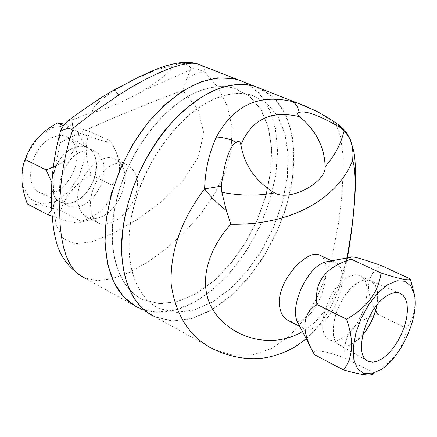 <?xml version="1.0" encoding="UTF-8"?>
<svg xmlns="http://www.w3.org/2000/svg" width="437" height="437" viewBox="0 0 437 437"><rect width="100%" height="100%" fill="white"/><g stroke="black" fill="none" stroke-linecap="round" stroke-linejoin="round"><path stroke-width="0.33" stroke-dasharray="2.19 1.64" d="M81.287 151.765C60.317 159.68 51.304 200.272 68.964 206.171L73.471 207.247L78.387 206.843L83.462 204.997L88.443 201.812L93.07 197.464L97.123 192.171L100.401 186.206L102.739 179.858L104.028 173.445L104.192 167.284L103.219 161.69L101.155 156.943L98.09 153.3L94.174 150.951C90.273 149.492 85.98 149.765 81.287 151.765M75.224 201.391C70.171 203.686 65.528 203.97 61.3 202.244C43.613 196.317 52.538 155.9 73.503 148.067C78.19 146.089 82.489 145.827 86.395 147.291C104.465 153.016 96.042 192.87 75.224 201.391M52.904 137.256C30.77 145.281 22.052 187.659 41.133 193.154L45.809 194.099L50.861 193.586L56.034 191.663L61.076 188.423L65.747 184.043L69.822 178.738L73.11 172.762L75.454 166.404L76.743 159.964L76.912 153.748L75.951 148.067L73.886 143.189L70.821 139.365L66.894 136.792C62.688 135 58.023 135.153 52.904 137.256M73.498 147.87C52.036 155.883 43.339 197.409 61.764 202.664L66.287 203.56L71.176 203.025L76.196 201.107L81.096 197.901L85.647 193.586L89.623 188.358L92.841 182.486L95.151 176.242L96.44 169.927L96.637 163.842L95.741 158.287L93.775 153.529L90.825 149.804L87.039 147.318C82.981 145.592 78.463 145.778 73.498 147.87M53.265 167.005C69.767 159.937 78.201 148.52 78.551 132.75C100.363 140.632 111.216 143.511 111.107 141.38L114.467 148.29C121.874 164.083 121.044 176.34 111.976 185.07C112.304 202.271 102.061 214.359 81.249 221.335L80.561 222.154C78.616 224.001 69.112 222.018 52.047 216.2M102.296 216.441L98.035 218.019L94.392 218.609L90.907 218.434L87.684 217.495C81.544 214.616 78.223 208.607 77.726 199.469C76.235 177.548 99.745 151.874 114.45 158.8L116.69 159.904L119.328 161.996L121.508 164.738L122.808 167.174C129.931 181.699 118.427 209.296 102.296 216.441M51.648 210.077C56.029 203.03 56.1 193.859 51.861 182.562M27.362 203.97C32.922 203.221 44.028 205.456 60.677 210.672C65.129 195.71 75.311 183.813 91.235 174.98C84.942 157.97 84.56 143.549 90.077 131.712C78.294 127.779 69.811 125.244 64.616 124.119M55.401 201.462L41.701 204.09L30.197 198.966L23.265 186.905L22.44 170.244L27.995 152.387L38.789 137.092L52.527 127.528L66.337 125.545L77.464 131.351L83.811 143.615L84.281 159.855L78.873 176.974L68.614 191.777L55.401 201.462M81.249 221.335L60.677 210.672M111.976 185.07L91.235 174.98M90.612 205.985C91.022 215.173 93.933 221.007 99.346 223.487C111.2 225.913 122.404 218.779 132.952 202.091C140.801 184.01 138.551 171.413 126.195 164.317C109.545 156.583 89.072 183.862 90.612 205.985M78.551 132.75L63.36 125.709M111.107 141.38L90.077 131.712M347 277.916C326.384 288.983 314.001 335.501 330.192 340.084C334.026 341.537 338.44 340.691 343.433 337.539C363.863 325.647 375.689 280.193 359.247 275.66C355.707 274.436 351.627 275.184 347 277.916M362.644 334.889L353.883 342.848C348.901 346.028 344.503 346.902 340.691 345.47L337.408 343.214L334.993 339.473L333.578 334.425L333.245 328.302L334.021 321.408L335.867 314.094L338.702 306.719L342.373 299.667L346.699 293.298L351.452 287.934L356.39 283.832L361.268 281.193L365.845 280.128L369.899 280.669C376.716 283.892 379.016 292.102 376.798 305.305M376.978 305.081C379.19 291.61 376.749 283.356 369.653 280.319C366.179 279.265 362.197 280.079 357.706 282.766C337.2 293.932 324.451 340.445 340.248 345.558C346.891 347.928 354.336 344.465 362.584 335.174M375.58 310.368C364.666 290.015 366.479 275.048 381.026 265.478M314.4 354.658C310.882 348.491 321.146 349.638 345.186 358.094C342.089 336.233 352.877 321.599 377.557 314.203L406.383 328.214C404.105 347.158 393.273 362.076 373.886 372.969L380.753 369.822M329.487 261.206L333.912 261.829C351.408 266.734 339.374 313.886 317.836 326.029C312.57 329.252 307.894 330.082 303.808 328.52L300.574 326.412L298.072 323.047M413.484 290.463C416.794 305.059 414.423 317.639 406.383 328.214M345.186 358.094L373.886 372.969M320.496 255.53C332.852 261.501 323.964 307.222 303.966 318.977C298.733 322.113 293.757 322.763 289.037 320.933M177.16 64.07L173.096 66.244C170.009 71.881 160.275 79.933 143.888 90.399L190.483 69.904L190.953 68.292C187.817 63.676 183.223 62.267 177.16 64.07L183.95 62.262M67.724 121.098C73.738 119.503 82.118 116.373 92.862 111.714C91.196 108.622 98.188 101.575 113.833 90.563L115.86 88.984M201.004 65.277L203.904 68.254L205.095 72.274L198.294 69.303L190.953 68.292M60.153 132.406L59.508 137.568L60.006 142.833L54.226 173.462L53.09 202.2L56.034 224.596L63.114 238.389L74.874 243.846L91.825 241.814L113.494 233.15L137.923 219.101L162.127 201.184L183.218 180.421L198.196 157.336L203.768 132.968L198.141 109.671L182.726 90.361C131.706 109.654 84.243 129.794 60.006 142.833M135.803 306.413L84.734 278.058L97.391 280.658L112.413 278.659L129.467 272.322L147.744 262.107L166.306 248.626L184.174 232.533L200.457 214.338L214.305 194.427L224.88 172.959L231.075 150.579L232.091 128.112L227.704 106.825L218.38 87.848L205.095 72.274C201.009 71.499 194.853 73.782 186.615 79.119L190.483 69.904M92.862 111.714C93.928 114.374 130.865 98.877 143.888 90.399M186.615 79.119L182.726 90.361M138.764 307.899C155.823 315.11 174.538 313.061 194.907 301.765C230.392 281.69 261.774 235.368 272.923 188.402C284.055 141.49 273.682 96.998 244.862 82.451M196.557 92.152C210.579 86.242 223.362 85.007 234.904 88.443L249.543 96.216L260.796 109.348L268.203 126.927L271.519 147.903L270.694 171.124L265.86 195.432L257.311 219.647L245.457 242.628L230.856 263.276L214.163 280.559L196.169 293.549L177.744 301.448L159.855 303.66L143.511 299.831C117.203 288.262 104.869 246.708 116.674 199.239C128.336 151.792 162.695 106.519 196.557 92.152M338.025 124.376L335.878 123.977L322.675 114.871L308.691 107.415M350.381 139.742C346.973 132.378 342.138 127.123 335.878 123.977L340.603 136.978L342.854 154.097L343.072 174.947L341.565 198.644L338.391 224.006L333.415 249.713L326.33 274.736L316.809 298.127L304.469 319.059L289.365 336.2L271.809 348.453L252.63 354.92L232.992 355.226L214.152 349.54L155.097 316.923L172.151 321.026L190.838 318.89L210.137 310.882L229.108 297.602L246.867 279.844L262.642 258.518L275.763 234.636L285.672 209.263L291.921 183.524L294.188 158.555L292.282 135.525L286.169 115.581L275.993 99.811L262.118 89.208M346.803 257.994L343.504 270.88L339.341 283.345L334.19 295.204L331.197 300.864L324.363 311.39L316.415 320.621L312.018 324.702L302.475 331.574M213.928 99.243C227.939 93.212 240.689 91.901 252.165 95.299L266.696 103.05L277.828 116.215L285.099 133.875L288.273 154.971L287.311 178.356L282.357 202.855L273.704 227.278L261.768 250.483L247.107 271.355L230.392 288.862L212.393 302.065L193.995 310.15L176.155 312.504L159.882 308.768C133.717 297.313 121.628 255.547 133.656 207.63C145.554 159.745 180.088 113.904 213.928 99.243M196.726 92.223C162.864 106.59 128.505 151.874 116.837 199.321C105.038 246.796 117.367 288.349 143.675 299.919L160.018 303.753L177.908 301.535L196.328 293.631L214.327 280.641L231.015 263.353L245.621 242.704L257.469 219.724L266.024 195.508L270.858 171.2L271.683 147.968L268.373 126.998L260.965 109.419L249.713 96.287L235.073 88.509C223.536 85.073 210.754 86.313 196.726 92.223M213.753 99.172C227.764 93.141 240.514 91.83 251.991 95.228L266.526 102.985L277.659 116.149L284.929 133.809L288.103 154.9L287.147 178.285L282.193 202.779L273.535 227.202L261.605 250.401L246.943 271.273L230.228 288.781L212.229 301.978L193.831 310.062L175.991 312.417L159.718 308.68C133.547 297.22 121.459 255.454 133.487 207.542C145.379 159.663 179.913 113.828 213.753 99.172M254.602 86.264L270.421 94.616L282.521 108.851L290.419 127.959L293.866 150.781L292.834 176.062L287.486 202.533L278.134 228.917L265.243 253.984L249.401 276.534L231.32 295.461L211.841 309.729L191.909 318.458L172.571 320.966L154.927 316.83L138.928 307.992L156.058 312.187L174.795 310.199L194.126 302.371L213.092 289.305L230.823 271.781L246.544 250.691L259.589 227.043L269.394 201.894L275.518 176.351L277.648 151.557L275.594 128.675L269.339 108.829L259.026 93.119L245.031 82.517M154.927 316.83L151.989 315.35M173.096 66.244C162.564 66.38 142.812 74.487 113.833 90.563M61.3 202.244L68.964 206.171M86.395 147.291L94.174 150.951M87.039 147.318L66.894 136.792M61.764 202.664L41.133 193.154M114.467 148.29L122.808 167.174M99.893 217.446L80.561 222.154M114.45 158.8L126.195 164.312M99.346 223.487L87.684 217.495M330.197 340.084L340.691 345.47M369.893 280.669L359.247 275.66M399.342 293.014L369.653 280.319M368.571 361.383L340.248 345.563M313.263 352.479L313.886 353.68M414.456 294.893L414.161 293.56M333.912 261.829L331.71 260.791M303.808 328.52L299.848 326.488M306.129 338.659C315.705 330.503 323.921 319.993 330.787 307.129C337.812 294.112 343.362 277.692 347.442 257.879"/><path stroke-width="0.66" d="M51.861 182.562L46.169 169.922L53.265 167.005M52.047 216.2L48.032 214.818L51.648 210.077M64.616 124.119L57.411 122.944C40.849 132.138 30.12 144.325 25.215 159.51C20.058 171.544 20.774 186.364 27.362 203.97L48.032 214.818M46.169 169.922L25.215 159.51M63.36 125.709L57.411 122.944M376.798 305.305C374.482 316.333 369.762 326.193 362.644 334.889M387.133 295.718C391.743 292.856 395.813 291.954 399.342 293.014L402.963 295.183L405.591 299.034L407.104 304.354L407.437 310.854L406.585 318.185L404.596 325.975L401.576 333.83L397.675 341.357L393.092 348.18L388.056 353.937L382.817 358.34L377.644 361.142L372.81 362.18L368.566 361.383C352.506 356.313 366.08 307.621 387.133 295.718M362.584 335.174C369.855 326.341 374.651 316.312 376.978 305.081M410.392 278.981L381.026 265.478C361.415 258.475 351.288 255.743 350.632 257.284L351.206 259.185C325.439 267.116 314.006 282.215 316.907 304.474C301.934 314.137 300.929 330.536 313.886 353.68L314.4 354.658L343.504 369.937C353.107 357.728 354.128 340.822 346.568 319.218C366.916 307.779 378.398 292.375 381.02 273.005C399.773 279.057 409.567 281.046 410.392 278.981L414.161 293.56M377.557 314.203L375.58 310.368M313.263 352.479L298.072 323.047C288.486 307.741 307.2 266.346 325.68 261.91L329.487 261.206M373.646 373.28C371.936 376.333 361.885 375.219 343.504 369.937M381.698 369.199C401.761 356.248 419.345 316.344 414.456 294.893L411.026 286.18L405.039 281.275L397.009 280.734L387.668 284.711L377.929 292.91L368.757 304.573L361.109 318.54L355.773 333.393L353.287 347.606L353.883 359.733L357.444 368.609L363.562 373.422L371.597 373.804L381.698 369.199M351.206 259.185L381.02 273.005M316.907 304.474L346.568 319.218M299.848 326.488L289.037 320.933C282.581 317.956 279.347 311.444 279.33 301.41C279.74 277.806 307.561 249.554 319.043 254.847L320.496 255.53M115.86 88.984L110.403 92.07C102.121 96.828 89.328 105.399 72.029 117.782L71.985 122.191L73.35 127.904L95.119 111.2L118.717 95.069C150.749 74.235 182.77 61.317 195.049 63.452L197.245 63.802L201.004 65.277M72.029 117.782L67.079 121.644L64.184 124.632L61.655 128.473L60.153 132.406M60.142 132.455L60.295 131.919C61.961 129.756 66.309 128.418 73.35 127.904L68.942 141.757L65.403 156.064L62.731 170.523L60.89 185.009L59.869 199.234L59.645 212.824L60.208 225.579L61.53 237.193L63.605 247.566L66.408 256.53L69.915 264.014L74.143 270.099L79.092 274.769L84.734 278.058C68.696 268.629 58.968 255.443 55.543 238.504C53.112 230.365 50.342 205.122 51.806 183.436C52.893 165.962 55.723 148.788 60.295 131.919L61.06 129.729M244.862 82.451L237.477 79.561L233.779 78.627L217.582 77.868L200.059 82.107L181.95 91.328L164.083 105.268L147.307 123.381L132.46 144.882L120.295 168.753L111.413 193.837L106.235 218.899L104.973 242.726L107.6 264.216L113.904 282.433L123.485 296.657L135.803 306.413M308.691 107.415L297.777 103.176L292.424 101.613C258.857 93.671 233.516 105.47 216.397 137.016C209.148 152.562 205.221 169.846 204.609 188.866L221.28 186.146C224.798 160.428 229.829 145.816 236.373 142.293C238.771 140.594 240.268 141.468 240.863 144.92C251.646 119.252 271.295 109.862 299.809 116.755C296.963 114.254 296.761 112.822 299.219 112.451C305.512 110.381 319.005 115.297 339.696 127.2L338.025 124.376M155.097 316.923L147.657 312.613L140.96 306.818L135.115 299.585L130.226 290.987L126.375 281.117L123.638 270.088L122.081 258.054L121.737 245.173L122.633 231.626L124.769 217.621L128.123 203.358L132.646 189.068L138.278 174.964L144.926 161.269C164.246 126.348 187.282 102.761 214.043 90.508C228.972 84.166 242.546 82.773 254.776 86.335L297.777 103.176L316.197 110.993L329.181 118.422L338.5 124.714M306.129 338.659C295.396 347.535 286.541 352.435 270.476 356.718C258.223 359.711 238.416 360.651 214.152 349.54C190.073 337.768 175.75 315.984 171.184 284.187C169.917 251.717 181.06 219.942 204.609 188.866C209.378 195.536 216.648 202.784 226.421 210.618L221.876 192.313L221.28 186.146M339.696 127.2L344.121 130.969C348.42 135.743 351.08 140.725 352.107 145.92L350.381 139.742C345.044 129.751 345.853 131.078 338.495 124.709M254.776 86.335L262.118 89.208M302.475 331.574C275.119 347.972 238.449 340.658 218.172 317.011C197.06 292.921 203.014 255.159 230.845 224.241C291.463 225.416 337.708 198.562 352.681 160.308L352.992 153.103L352.107 145.92M352.681 160.308C357.548 174.543 354.866 216.375 346.803 257.994M226.421 210.618L230.845 224.241M344.121 130.969C340.685 144.521 334.354 156.413 325.133 166.639C326.319 182.344 289.704 202.036 274.605 192.881C257.879 196.011 240.301 195.82 221.876 192.313M299.809 116.755C316.148 130.597 324.587 147.225 325.133 166.639M274.605 192.881C256 181.863 244.753 165.874 240.863 144.92M245.031 82.517L237.646 79.627C209.678 72.853 180.41 86.504 149.831 120.574C122.021 153.879 104.17 202.473 105.109 241.737C106.765 275.758 118.039 297.843 138.928 307.992M151.989 315.35C132.995 304.436 122.852 282.766 121.557 250.341C120.825 210.798 138.906 161.717 166.83 127.997C197.519 93.496 226.776 79.583 254.602 86.264L237.646 79.627M113.997 89.973L114.139 89.946C114.816 90.033 116.34 91.743 118.717 95.069M195.049 63.452L192.051 62.622L183.95 62.262M299.219 112.451C297.996 106.907 295.734 103.296 292.424 101.613M216.397 137.016L220.658 137.349L226.475 138.502L230.818 139.867L236.373 142.293M325.68 261.91L350.632 257.284M331.71 260.791L319.043 254.847M110.403 92.07L137.753 77.502L154.004 70.204C161.357 66.998 179.94 60.514 192.051 62.622M192.045 62.622L197.245 63.802L237.477 79.561M347.442 257.879C352.779 226.601 355.483 199.419 355.554 176.324C355.527 162.171 354.456 154.239 353.686 150.923L350.387 139.742"/></g></svg>
